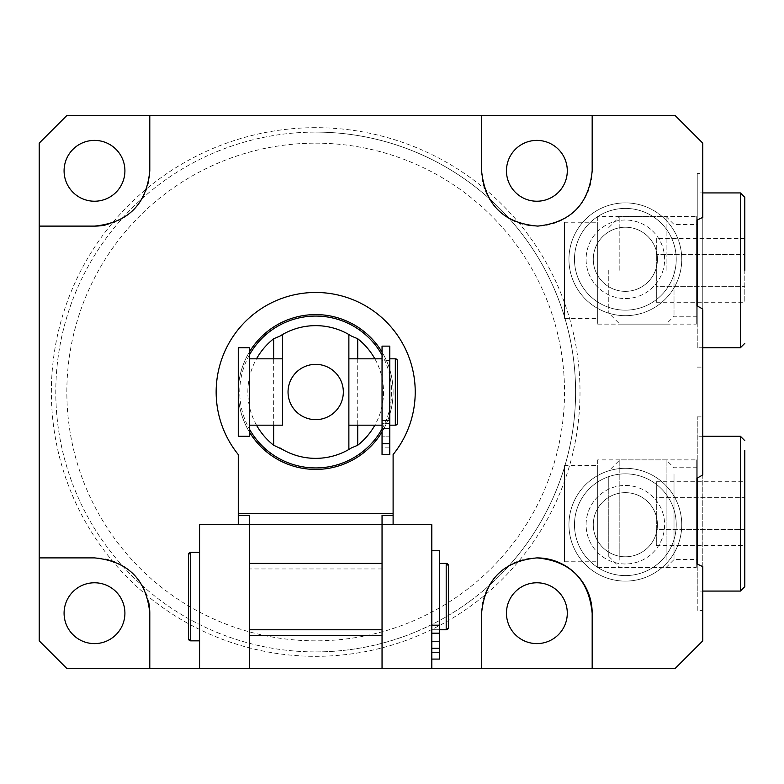 <?xml version="1.0" encoding="UTF-8"?>
<svg xmlns="http://www.w3.org/2000/svg" width="784" height="784" viewBox="0 0 784 784"><rect width="100%" height="100%" fill="white"/><g stroke="black" fill="none" stroke-linecap="round" stroke-linejoin="round"><path stroke-width="0.59" stroke-dasharray="3.92 2.94" d="M315.687 314.58A77.42 77.42 0 0 0 238.267 392A77.42 77.42 0 0 0 315.687 469.42A77.42 77.42 0 0 0 393.107 392A77.42 77.42 0 0 0 315.687 314.58A77.42 77.42 0 0 0 238.267 392A77.42 77.42 0 0 0 315.687 469.42A77.42 77.42 0 0 0 393.107 392A77.42 77.42 0 0 0 315.687 314.58M249.332 563.422L382.043 563.422L382.043 629.777L382.043 563.422L382.043 629.777L382.043 563.422L382.043 629.777L382.043 563.422L249.332 563.422L249.332 629.777L382.043 629.777L249.332 629.777L249.332 563.422L249.332 629.777L249.332 563.422L249.332 629.777L249.332 563.422L382.043 563.422M625.358 581.12A56.399 56.399 0 0 1 568.949 524.712A56.399 56.399 0 0 1 625.358 468.313A56.399 56.399 0 0 0 568.949 524.712A56.399 56.399 0 0 0 625.358 581.12A56.399 56.399 0 0 0 681.757 524.712A56.399 56.399 0 0 0 625.358 468.313A56.399 56.399 0 0 1 681.757 524.712A56.399 56.399 0 0 1 625.358 581.12A56.399 56.399 0 0 1 568.949 524.712A56.399 56.399 0 0 1 625.358 468.313A56.399 56.399 0 0 0 568.949 524.712A56.399 56.399 0 0 0 625.358 581.12A56.399 56.399 0 0 0 681.757 524.712A56.399 56.399 0 0 0 625.358 468.313A56.399 56.399 0 0 1 681.757 524.712A56.399 56.399 0 0 1 625.358 581.12M625.358 563.98A39.259 39.259 0 0 1 586.099 524.712A39.259 39.259 0 0 1 625.358 485.453A39.259 39.259 0 0 1 664.616 524.712A39.259 39.259 0 0 1 625.358 563.98A39.259 39.259 0 0 1 586.099 524.712A39.259 39.259 0 0 1 625.358 485.453A39.259 39.259 0 0 1 664.616 524.712A39.259 39.259 0 0 1 625.358 563.98M625.358 556.787A32.075 32.075 0 0 1 593.282 524.712A32.075 32.075 0 0 1 625.358 492.646A32.075 32.075 0 0 1 657.433 524.712A32.075 32.075 0 0 1 625.358 556.787A32.075 32.075 0 0 1 593.282 524.712A32.075 32.075 0 0 1 625.358 492.646A32.075 32.075 0 0 1 657.433 524.712A32.075 32.075 0 0 1 625.358 556.787A32.075 32.075 0 0 0 657.433 524.712A32.075 32.075 0 0 0 625.358 492.646A32.075 32.075 0 0 1 657.433 524.712A32.075 32.075 0 0 1 625.358 556.787M625.358 315.687A56.399 56.399 0 0 0 681.757 259.288A56.399 56.399 0 0 0 625.358 202.88A56.399 56.399 0 0 0 568.949 259.288A56.399 56.399 0 0 0 625.358 315.687A56.399 56.399 0 0 1 568.949 259.288A56.399 56.399 0 0 1 625.358 202.88A56.399 56.399 0 0 1 681.757 259.288A56.399 56.399 0 0 1 625.358 315.687A56.399 56.399 0 0 1 568.949 259.288A56.399 56.399 0 0 1 625.358 202.88A56.399 56.399 0 0 0 568.949 259.288A56.399 56.399 0 0 0 625.358 315.687A56.399 56.399 0 0 0 681.757 259.288A56.399 56.399 0 0 0 625.358 202.88A56.399 56.399 0 0 1 681.757 259.288A56.399 56.399 0 0 1 625.358 315.687M625.358 298.547A39.259 39.259 0 0 0 664.616 259.288A39.259 39.259 0 0 0 625.358 220.02A39.259 39.259 0 0 0 586.099 259.288A39.259 39.259 0 0 0 625.358 298.547A39.259 39.259 0 0 0 664.616 259.288A39.259 39.259 0 0 0 625.358 220.02A39.259 39.259 0 0 0 586.099 259.288A39.259 39.259 0 0 0 625.358 298.547M625.358 291.354A32.075 32.075 0 0 0 657.433 259.288A32.075 32.075 0 0 0 625.358 227.213A32.075 32.075 0 0 0 593.282 259.288A32.075 32.075 0 0 0 625.358 291.354A32.075 32.075 0 0 0 657.433 259.288A32.075 32.075 0 0 0 625.358 227.213A32.075 32.075 0 0 0 593.282 259.288A32.075 32.075 0 0 0 625.358 291.354A32.075 32.075 0 0 1 593.282 259.288A32.075 32.075 0 0 1 625.358 227.213A32.075 32.075 0 0 0 593.282 259.288A32.075 32.075 0 0 0 625.358 291.354M597.712 459.865L597.712 567.449L597.712 459.865L696.29 459.865L697.241 458.914L697.241 568.4L697.241 458.914M597.712 567.449L696.29 567.449L696.29 459.865L696.29 567.449L697.241 568.4M564.529 465.549L564.529 561.765L564.529 465.549L597.712 465.549L597.712 561.765L597.712 465.549M564.529 561.765L597.712 561.765M697.241 416.882L702.778 416.882L702.778 591.067L697.241 591.067L697.241 416.882L697.241 610.422L702.778 610.422M702.778 474.967L702.778 416.882M597.712 216.551L597.712 324.135L597.712 216.551L696.29 216.551L697.241 215.6L697.241 325.086L697.241 215.6M597.712 324.135L696.29 324.135L696.29 216.551L696.29 324.135L697.241 325.086M564.529 222.235L564.529 318.451L564.529 222.235L597.712 222.235L597.712 318.451L597.712 222.235M564.529 318.451L597.712 318.451M702.778 347.763L697.241 347.763L697.241 173.578L702.778 173.578M697.241 367.118L702.778 367.118L702.778 192.933L697.241 192.933L697.241 219.971L697.241 173.578M536.883 643.605A30.409 30.409 0 0 1 506.464 613.196A30.409 30.409 0 0 1 536.883 582.777A30.409 30.409 0 0 1 567.293 613.196A30.409 30.409 0 0 1 536.883 643.605M94.501 643.605A30.409 30.409 0 0 1 64.082 613.196A30.409 30.409 0 0 1 94.501 582.777A30.409 30.409 0 0 1 124.911 613.196A30.409 30.409 0 0 1 94.501 643.605M315.687 651.896A259.896 259.896 0 0 0 509.522 565.137A259.896 259.896 0 0 1 121.853 565.137A259.896 259.896 0 0 1 315.687 132.104A259.896 259.896 0 0 0 55.791 392A259.896 259.896 0 0 0 315.687 651.896A259.896 259.896 0 0 0 575.593 392A259.896 259.896 0 0 0 315.687 132.104A259.896 259.896 0 0 1 509.531 565.137A259.896 259.896 0 0 0 315.687 132.104M315.687 143.158A248.842 248.842 0 0 1 564.529 392A248.842 248.842 0 0 1 315.687 640.842A248.842 248.842 0 0 1 66.846 392A248.842 248.842 0 0 1 315.687 143.158M536.883 201.223A30.409 30.409 0 0 1 506.464 170.804A30.409 30.409 0 0 1 536.883 140.395A30.409 30.409 0 0 1 567.293 170.804A30.409 30.409 0 0 1 536.883 201.223M94.501 201.223A30.409 30.409 0 0 1 64.082 170.804A30.409 30.409 0 0 1 94.501 140.395A30.409 30.409 0 0 1 124.911 170.804A30.409 30.409 0 0 1 94.501 201.223M393.107 454.563L393.107 524.712M238.267 454.563L238.267 524.712M702.778 640.842L675.122 668.487L66.846 668.487L39.2 640.842L39.2 143.158L66.846 115.513L675.122 115.513L702.778 143.158L702.778 640.842M697.241 610.422L697.241 591.067M702.778 309.935L702.778 367.118M481.582 170.804A55.301 55.301 0 0 0 536.883 226.106A55.301 55.301 0 0 0 592.175 170.804L592.175 115.513M105.203 225.057A55.301 55.301 0 0 0 149.793 170.804M148.744 602.484A55.301 55.301 0 0 0 94.501 557.894M536.883 557.894A55.301 55.301 0 0 0 481.582 613.196M592.175 668.487L592.175 613.196M382.043 568.949L249.332 568.949L249.332 524.712L382.043 524.712L382.043 668.487L382.043 515.304M249.332 568.949L249.332 515.304M382.043 524.712L382.043 668.487L431.817 668.487L431.817 524.712L382.043 524.712M249.332 524.712L199.567 524.712L199.567 668.487L249.332 668.487L249.332 524.712M625.358 575.593A50.872 50.872 0 0 1 574.486 524.712A50.872 50.872 0 0 1 625.358 473.84A50.872 50.872 0 0 1 676.229 524.712A50.872 50.872 0 0 1 625.358 575.593A50.872 50.872 0 0 1 574.486 524.712A50.872 50.872 0 0 1 625.358 473.84A50.872 50.872 0 0 1 676.229 524.712A50.872 50.872 0 0 1 625.358 575.593M625.358 208.407A50.872 50.872 0 0 1 676.229 259.288A50.872 50.872 0 0 1 625.358 310.16A50.872 50.872 0 0 1 574.486 259.288A50.872 50.872 0 0 1 625.358 208.407A50.872 50.872 0 0 0 574.486 259.288A50.872 50.872 0 0 0 625.358 310.16A50.872 50.872 0 0 0 676.229 259.288A50.872 50.872 0 0 0 625.358 208.407M389.785 358.817L389.785 425.183L389.785 358.817M389.785 447.85L382.043 447.85L382.043 436.796L382.043 447.85L382.043 436.796L382.043 447.85L389.785 447.85L389.785 436.796L382.043 436.796L389.785 436.796L389.785 447.85M382.043 425.183L382.043 358.817L382.043 425.183M249.332 425.183L249.332 358.817L249.332 425.183M382.043 352.124A77.42 77.42 0 0 1 393.107 392A77.42 77.42 0 0 0 315.687 314.58A77.42 77.42 0 0 0 238.267 392A77.42 77.42 0 0 1 249.332 352.124M374.86 358.817A67.836 67.836 0 0 1 374.86 425.183M256.515 425.183A67.836 67.836 0 0 1 256.515 358.817M282.514 334.533A66.356 66.356 0 0 1 348.87 334.533M382.043 423.468L382.043 360.483L382.043 423.468L389.785 423.468L389.785 360.483L389.785 423.468L382.043 423.468M348.87 425.183L348.87 358.817L348.87 425.183M282.514 358.817L282.514 425.183L282.514 358.817M348.87 449.467A66.356 66.356 0 0 1 282.514 449.467M238.267 392A77.42 77.42 0 0 0 249.332 431.876A77.42 77.42 0 0 1 238.267 392A77.42 77.42 0 0 0 315.687 469.42A77.42 77.42 0 0 0 393.107 392A77.42 77.42 0 0 1 382.043 431.876A77.42 77.42 0 0 0 393.107 392M249.332 347.763L249.332 436.237M238.267 347.763L238.267 436.237M389.785 443.695L382.043 443.695L382.043 454.485L389.785 454.485L382.043 454.485L382.043 425.124L382.043 454.485L389.785 454.485L389.785 346.136M382.043 443.695L382.043 346.136M389.785 425.124L389.785 423.468L389.785 425.124M397.527 422.968L397.527 361.032M439.559 652.455L431.817 652.455L431.817 641.39L431.817 652.455L431.817 641.39L431.817 652.455L431.817 641.39L431.817 652.455L431.817 641.39L431.817 652.455L439.559 652.455L439.559 641.39L431.817 641.39L439.559 641.39L431.817 641.39L439.559 641.39L439.559 652.455L439.559 641.39L439.559 652.455L431.817 652.455L439.559 652.455L439.559 641.39L439.559 652.455L439.559 641.39L439.559 652.455L431.817 652.455L439.559 652.455M199.567 640.842L199.567 552.357L199.567 640.842M190.718 552.367A2.215 2.215 -0 0 0 188.503 554.572L188.503 638.627L188.503 554.572L188.503 638.627L190.718 640.842L190.718 552.367L199.567 552.367L190.718 552.367L190.718 640.842L190.718 552.357L188.503 554.572M446.194 629.777L448.399 627.563L448.399 565.636L448.399 627.572L448.399 565.636A2.215 2.215 180 0 0 446.194 563.422L439.559 563.422L439.559 629.728L439.559 563.422L439.559 629.728L439.559 563.422L446.194 563.422L446.194 629.777L446.194 563.422L446.194 629.777L448.399 627.572M431.817 629.728L439.559 629.728L431.817 629.728L439.559 629.728L431.817 629.728L431.817 659.089L431.817 629.728M439.559 629.777L431.817 629.777L439.559 629.777M439.559 659.089L431.817 659.089L439.559 659.089L439.559 629.728L439.559 659.089L439.559 629.728L439.559 659.089L439.559 633.198L431.817 633.198L431.817 648.299L431.817 625.181L431.817 659.089L431.817 550.74L431.817 633.198L439.559 633.198L439.559 550.74L439.559 648.299L439.559 550.74L431.817 550.74L431.817 625.181L431.817 550.74M608.766 476.643L608.766 556.385L608.766 476.643M619.83 560.246L619.83 459.865L619.83 560.246M666.126 560.246L666.126 459.865L666.126 560.246M674.015 473.908L674.015 559.551L674.015 473.908M697.241 473.908L697.241 559.551L697.241 473.908M744.8 586.648L744.8 450.437M656.326 481.729L744.8 481.729L744.8 497.693L656.326 497.693L656.326 481.729L656.326 529.621L744.8 529.621L744.8 545.586L656.326 545.586L656.326 497.693L744.8 497.693L744.8 529.621L656.326 529.621L656.326 545.586M608.766 270.343L608.766 313.081L608.766 270.343M619.83 270.343L619.83 216.551L619.83 270.343M666.126 270.343L666.126 216.551L666.126 270.343M674.015 270.343L674.015 316.246L674.015 270.343M697.241 347.763L697.241 192.933M656.326 238.414L656.326 254.379L656.326 238.414L744.8 238.414L744.8 302.271L744.8 197.352M697.241 270.343L697.241 316.246L697.241 270.343M744.8 270.343L744.8 254.379L656.326 254.379L744.8 254.379M656.326 286.307L656.326 254.379L656.326 286.307L744.8 286.307L656.326 286.307L656.326 302.271L656.326 286.307M656.326 302.271L744.8 302.271M315.687 127.674A264.326 264.326 0 0 0 51.362 392A264.326 264.326 0 0 0 554.954 504.337A264.326 264.326 0 0 0 315.687 127.674M382.043 428.917A75.93 75.93 0 0 0 382.043 355.083M249.332 355.083A75.93 75.93 0 0 0 249.332 428.917M357.72 358.817L357.72 425.183M273.665 425.183L273.665 358.817M389.785 428.593L382.043 428.593M389.785 420.577L382.043 420.577M395.322 358.817L395.322 425.183M439.559 648.299L431.817 648.299L439.559 648.299M439.559 625.181L431.817 625.181M439.559 648.29L431.817 648.29M439.559 633.198L431.817 633.198M740.38 436.237L740.38 591.067M740.38 192.933L740.38 347.763M389.785 360.483L382.043 360.483M446.194 563.422L448.399 565.636M249.332 629.777L382.043 629.777M439.559 641.39L431.817 641.39L439.559 641.39M190.718 640.842L188.503 638.627M608.766 556.385L619.83 567.449L666.126 567.449L674.015 559.551L697.241 559.551M697.241 467.754L674.015 467.754L666.126 459.865L619.83 459.865L608.766 470.919M702.778 436.237L697.241 436.237M608.766 227.615L619.83 216.551L666.126 216.551L674.015 224.449L697.241 224.449M697.241 316.246L674.015 316.246L666.126 324.135L619.83 324.135L608.766 313.081"/><path stroke-width="1.18" d="M702.778 436.237L740.38 436.237L740.38 591.067L702.778 591.067L702.778 610.422L702.778 566.616L702.778 640.842L675.122 668.487L592.175 668.487L592.175 613.196A55.301 55.301 0 0 0 536.883 557.894C570.37 561.011 588.804 579.445 592.175 613.196M702.778 566.616L697.241 564.029L697.241 478.024L702.778 474.967L702.778 309.935M702.778 347.763L740.38 347.763L740.38 192.933L702.778 192.933L702.778 173.578L702.778 217.384L697.241 219.971L697.241 305.976L702.778 309.033M536.883 582.777A30.409 30.409 0 0 0 506.464 613.196A30.409 30.409 0 0 0 536.883 643.605A30.409 30.409 0 0 0 567.293 613.196A30.409 30.409 0 0 0 536.883 582.777M94.501 582.777A30.409 30.409 0 0 0 64.082 613.196A30.409 30.409 0 0 0 94.501 643.605A30.409 30.409 0 0 0 124.911 613.196A30.409 30.409 0 0 0 94.501 582.777M536.883 201.223A30.409 30.409 0 0 1 506.464 170.804A30.409 30.409 0 0 1 536.883 140.395A30.409 30.409 0 0 1 567.293 170.804A30.409 30.409 0 0 1 536.883 201.223M94.501 201.223A30.409 30.409 0 0 1 64.082 170.804A30.409 30.409 0 0 1 94.501 140.395A30.409 30.409 0 0 1 124.911 170.804A30.409 30.409 0 0 1 94.501 201.223M393.107 515.304L382.043 515.304L382.043 524.712L249.332 524.712L249.332 515.304L238.267 515.304L238.267 454.563A99.539 99.539 0 0 1 247.832 319.186A99.539 99.539 0 0 1 383.552 319.186A99.539 99.539 0 0 1 393.107 454.563L393.107 524.712M592.175 668.487L481.582 668.487L481.582 613.196L481.582 668.487L199.567 668.487L199.567 524.712L249.332 524.712L249.332 668.487L149.793 668.487L149.793 613.196L149.793 668.487L66.846 668.487L39.2 640.842L39.2 226.106L94.501 226.106L39.2 226.106L39.2 143.158L66.846 115.513L481.582 115.513L481.582 170.804L481.582 115.513L675.122 115.513L702.778 143.158L702.778 217.384M481.582 613.196C484.894 579.641 503.328 561.207 536.883 557.894M697.241 305.976L697.241 219.971M592.175 115.513L592.175 170.804C588.921 204.134 570.781 222.568 537.765 226.096C503.798 223.254 485.071 204.83 481.582 170.804M149.793 170.804L149.793 115.513L149.793 170.804C146.52 204.33 128.086 222.764 94.501 226.106A55.301 55.301 0 0 0 105.203 225.057M94.501 557.894L39.2 557.894L94.501 557.894C128.017 561.168 146.451 579.601 149.793 613.196A55.301 55.301 0 0 0 148.744 602.484M238.267 515.304L238.267 524.712M382.043 668.487L382.043 524.712L431.817 524.712L431.817 668.487L382.043 668.487M389.785 425.183L395.322 425.183A2.215 2.215 0 0 0 397.527 422.968L397.527 361.032A2.215 2.215 0 0 0 395.322 358.817L389.785 358.817M238.267 436.237L238.267 347.763L249.332 347.763L249.332 436.237L238.267 436.237M382.043 358.817L348.87 358.817L348.87 425.183L382.043 425.183M249.332 425.183L282.514 425.183L282.514 358.817L249.332 358.817M249.332 352.124A77.42 77.42 0 0 1 382.043 352.124M348.87 358.817L348.87 334.533A66.356 66.356 0 0 1 351.487 336.12L357.72 338.747A67.836 67.836 0 0 1 374.86 358.817M256.515 358.817A67.836 67.836 0 0 1 273.665 338.747L279.898 336.12A66.356 66.356 0 0 1 282.514 334.533L282.514 358.817M288.042 392A27.646 27.646 0 0 0 315.687 419.646A27.646 27.646 0 0 0 343.333 392A27.646 27.646 0 0 0 315.687 364.354A27.646 27.646 0 0 0 288.042 392M282.514 425.183L282.514 334.533A66.356 66.356 0 0 1 348.87 334.533L348.87 449.467A66.356 66.356 0 0 1 282.514 449.467L273.665 445.253A67.836 67.836 0 0 1 256.515 425.183M374.86 425.183A67.836 67.836 0 0 1 357.72 445.253L351.487 447.88A66.356 66.356 0 0 1 348.87 449.467L348.87 425.183M279.898 336.12L282.514 334.533M348.87 334.533L351.487 336.12M282.514 449.467A66.356 66.356 0 0 1 279.898 447.88M351.487 447.88L348.87 449.467M382.043 431.876A77.42 77.42 0 0 1 249.332 431.876A77.42 77.42 0 0 0 382.043 431.876M389.785 346.136L389.785 454.485L382.043 454.485L382.043 346.136L389.785 346.136M190.718 640.842L199.567 640.842L190.718 640.842L190.718 552.357L199.567 552.357L190.718 552.357A2.215 2.215 -0 0 0 188.503 554.572L188.503 638.627A2.215 2.215 180 0 0 190.718 640.842L199.567 640.842L190.718 640.842A2.215 2.215 180 0 1 188.503 638.627M448.399 627.572A2.215 2.215 -0 0 1 446.194 629.777L446.194 629.777A2.215 2.215 -0 0 0 448.399 627.563L448.399 565.636A2.215 2.215 180 0 0 446.194 563.422L439.559 563.422L446.194 563.422L448.399 565.636M249.332 629.777L382.043 629.777L249.332 629.777M249.332 563.422L382.043 563.422L249.332 563.422M446.194 629.777L439.559 629.777L446.194 629.777L439.559 629.777L446.194 629.777L446.194 563.422M439.559 659.089L431.817 659.089L439.559 659.089L431.817 659.089L439.559 659.089L431.817 659.089L439.559 659.089L439.559 648.29L431.817 648.29M431.817 550.74L439.559 550.74L439.559 648.29M744.8 450.437L744.8 586.648L740.38 591.067M697.241 478.024L697.241 564.029M744.8 545.586L744.8 481.729M740.38 192.933L744.8 197.352L744.8 270.343M744.8 254.379L744.8 238.414M249.332 635.314L382.043 635.314M238.267 513.657L393.107 513.657M395.322 425.183L395.322 358.817M382.043 355.083A75.93 75.93 0 0 0 249.332 355.083M249.332 428.917A75.93 75.93 0 0 0 382.043 428.917M357.72 338.747L357.72 358.817M357.72 425.183L357.72 445.253M273.665 445.253L273.665 425.183M273.665 358.817L273.665 338.747M389.785 420.577L382.043 420.577M389.785 428.593L382.043 428.593M389.785 443.695L382.043 443.695M439.559 625.181L431.817 625.181M439.559 633.198L431.817 633.198M190.718 552.357L188.503 554.572M740.38 436.237L744.8 440.667M740.38 347.763L744.8 343.333"/></g></svg>
